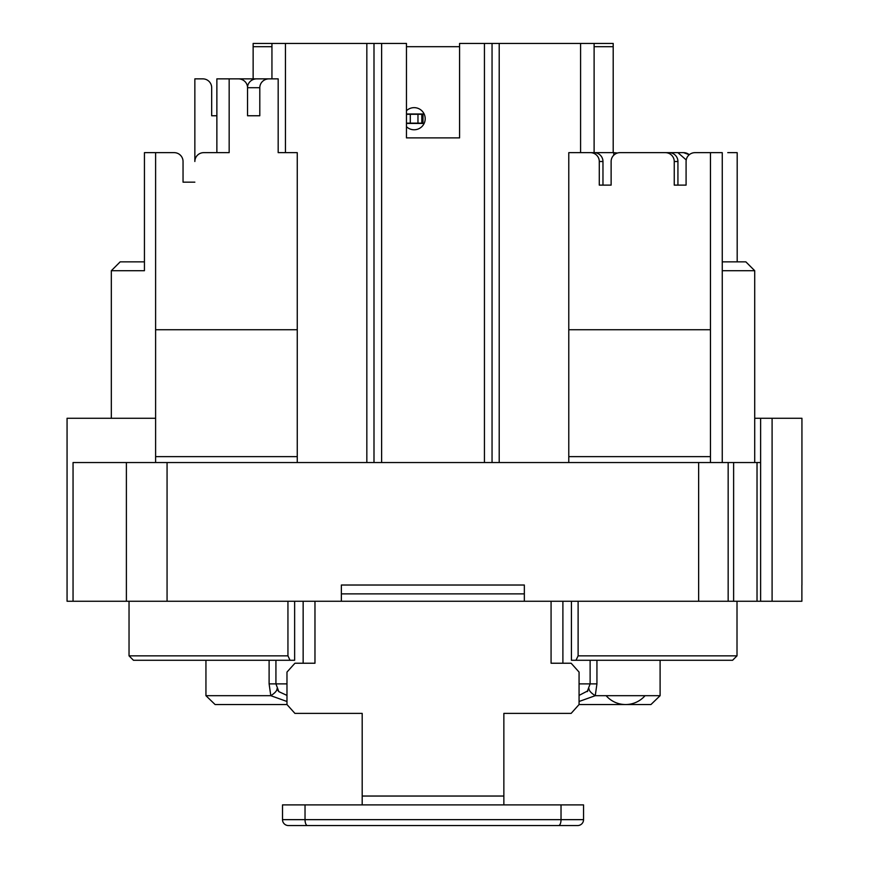 <?xml version="1.0" encoding="UTF-8"?>
<svg xmlns="http://www.w3.org/2000/svg" width="869" height="869" viewBox="0 0 869 869"><rect width="100%" height="100%" fill="white"/><g stroke="black" fill="none" stroke-linecap="round" stroke-linejoin="round"><path stroke-width="1.3" d="M710.451 462.536L710.451 456.638L568.782 456.638L568.782 462.536M801.881 585.076L801.881 601.25L760.625 601.25L760.625 462.536L73.05 462.536L73.05 601.25L67.065 601.25L67.065 418.271L155.605 418.271M297.263 462.536L297.263 456.638L155.605 456.638L155.605 462.536M155.605 456.638L155.605 329.731L297.263 329.731L297.263 456.638M297.263 329.731L297.263 152.651L278.178 152.651L278.178 78.862L256.692 78.862A9.19 8.853 180 0 0 247.524 87.128M259.798 87.715L259.798 115.762L247.546 115.762L247.546 87.715L259.798 87.715A9.19 8.853 180 0 1 268.988 78.862M194.852 78.862L202.825 78.862L194.852 78.862L194.852 161.504A8.853 8.853 0 0 1 203.704 152.651L229.166 152.651L229.166 78.862L238.388 78.862A9.19 8.853 0 0 1 247.546 87.715M183.044 161.504L183.044 182.164L183.044 161.504L183.044 182.164L194.852 182.164L183.044 182.164L183.044 161.504A8.853 8.853 0 0 0 174.191 152.651L155.605 152.651L155.605 329.731M710.451 456.638L710.451 329.731L568.782 329.731L568.782 456.638M710.451 329.731L710.451 152.651L694.972 152.651A8.886 8.853 180 0 0 686.086 161.504L686.086 185.119L674.246 185.119L674.246 161.504L677.929 161.504A8.886 8.853 0 0 0 669.043 152.651L665.361 152.651A8.886 8.853 0 0 1 674.246 161.504M665.361 152.651L620.01 152.651A8.886 8.853 180 0 0 611.124 161.504L611.124 185.119L599.284 185.119L599.284 161.504L602.967 161.504A8.886 8.853 -0 0 0 594.081 152.651L590.399 152.651A8.886 8.853 -0 0 1 599.284 161.504M590.399 152.651L568.782 152.651L568.782 329.731M613.775 155.203L613.775 152.651L594.114 152.651L594.114 43.45L613.199 43.45L613.199 46.698L594.114 46.698M271.943 46.698L253.14 46.698L253.14 43.45L366.837 43.45L366.837 462.536M575.995 660.277L732.589 660.277L737.01 655.845L578.113 655.845L575.995 660.277L571.422 660.277L571.422 601.25M294.634 601.25L294.634 660.277L290.05 660.277L287.943 655.845L129.036 655.845L129.036 601.25M594.114 43.45L459.582 43.45L459.582 137.889L406.464 137.889L406.464 43.45L366.837 43.45M551.076 601.25L551.076 663.232L571.129 663.232L579.069 672.085L579.069 704.542L650.946 704.542L611.874 704.542M205.942 660.277L205.942 695.689L215.099 704.542L286.976 704.542L286.976 672.085L294.928 663.232L314.969 663.232L314.969 601.25M760.625 601.25L73.05 601.25M578.113 655.845L578.113 601.25M801.935 585.022L801.935 418.271L754.716 418.271M341.365 593.875L524.344 593.875M524.344 601.25L524.344 585.022L341.365 585.022L341.365 601.25M373.996 43.45L373.996 462.536M492.05 462.536L492.05 43.45M613.199 152.651L613.199 46.698M179.959 154.78L181.013 155.866M111.33 418.271L111.33 270.704L144.439 270.704L144.439 152.651L174.191 152.651L151.912 152.651M683.588 152.651L669.369 152.651L683.588 152.651A8.853 8.853 0 0 1 689.269 154.715L683.588 152.651L677.907 152.651L686.228 159.939M737.184 261.851L737.184 152.651L727.755 152.651M156.485 152.651L174.191 152.651M216.87 115.762L211.678 115.762L216.87 115.762L211.678 115.762L211.678 87.715A8.853 8.853 0 0 0 202.825 78.862M634.5 152.651L677.907 152.651M602.967 161.504L602.967 185.119M677.929 161.504L677.929 185.119M253.14 78.862L253.14 46.698L253.14 78.862M144.439 261.851L120.183 261.851L111.33 270.704M722.258 270.704L754.716 270.704L754.716 462.536M754.716 270.704L745.863 261.851L722.258 261.851M129.036 655.845L133.468 660.277L290.05 660.277M287.943 601.25L287.943 655.845M254.172 704.542L215.099 704.542M211.678 115.762L211.678 87.715L211.678 115.762M728.157 601.25L728.157 462.536M589.052 688.78A23.615 6.778 -161.8 0 0 595.254 695.689L596.938 683.881L596.938 660.277M579.069 701.5L595.254 695.689L660.103 695.689L660.103 660.277M587.857 690.833L579.069 695.406M650.946 704.542L660.103 695.689M259.798 115.762L247.546 115.762M232.338 78.862L271.943 78.862L271.943 43.45M229.166 78.862L216.87 78.862L216.87 152.651M613.775 152.651L617.479 153.02M710.451 152.651L722.258 152.651L722.248 462.536L722.258 152.651M269.108 660.277L269.108 683.881L270.802 695.689L286.976 701.5M760.625 462.536L760.625 418.271M276.994 688.78A23.615 6.778 -18.2 0 1 270.802 695.689L205.942 695.689M286.976 695.406L278.819 691.637L277.667 690.062M454.715 137.889L435.836 137.889M430.22 137.889L411.33 137.889M459.582 137.889L406.464 137.889M579.069 704.542L571.129 713.395L503.857 713.395L503.857 796.037L362.188 796.037L362.188 804.89L362.188 713.395L294.928 713.395L286.976 704.542M307.463 825.55L577.635 825.55A5.898 5.898 0 0 0 583.544 819.652L583.544 804.89L561.026 804.89L561.026 819.652L305.03 819.652A5.898 2.433 90 0 0 307.463 825.55L288.41 825.55A5.898 5.898 0 0 1 282.512 819.652L282.512 804.89L561.026 804.89M320.878 825.55L288.41 825.55M381.708 825.55L380.361 825.55M404.443 825.55L415.501 825.55M439.127 825.55L460.624 825.55M503.857 804.89L503.857 796.037L503.857 804.89M645.059 695.689A25.82 25.82 0 0 1 606.127 695.689M406.464 110.732A11.069 11.069 0 0 1 422.008 110.939A11.069 11.069 0 0 1 422.008 126.483A11.069 11.069 0 0 1 406.464 126.689M459.582 46.698L406.464 46.698M406.464 123.431L422.986 123.431L422.986 113.991L406.464 113.991M406.464 114.284L422.986 114.284M406.464 123.137L422.986 123.137M421.813 114.284L421.813 123.137M417.967 123.137L417.967 114.284M410.298 114.284L410.298 123.137M381.621 462.536L381.621 43.45M484.435 43.45L484.435 462.536M772.096 601.25L772.096 418.271M499.208 462.536L499.208 43.45M580.59 152.651L580.59 43.45M698.643 601.25L698.643 462.536M167.065 601.25L167.065 462.536M590.116 660.277L590.116 683.881L596.938 683.881M562.895 663.232L562.895 601.25M587.227 691.626L590.116 683.881L579.069 683.881M757.029 601.25L757.029 462.536M733.621 601.25L733.621 462.536M126.385 601.25L126.385 462.536M285.456 152.651L285.456 43.45M303.151 601.25L303.151 663.232M269.108 683.881L275.929 683.881L275.929 660.277M286.976 683.881L275.929 683.881L278.819 691.637M558.582 825.55A5.898 2.433 -90 0 0 561.026 819.652L583.544 819.652M305.03 804.89L305.03 819.652L282.512 819.652M737.01 655.845L737.01 601.25M587.705 691.04L587.27 691.583"/></g></svg>
